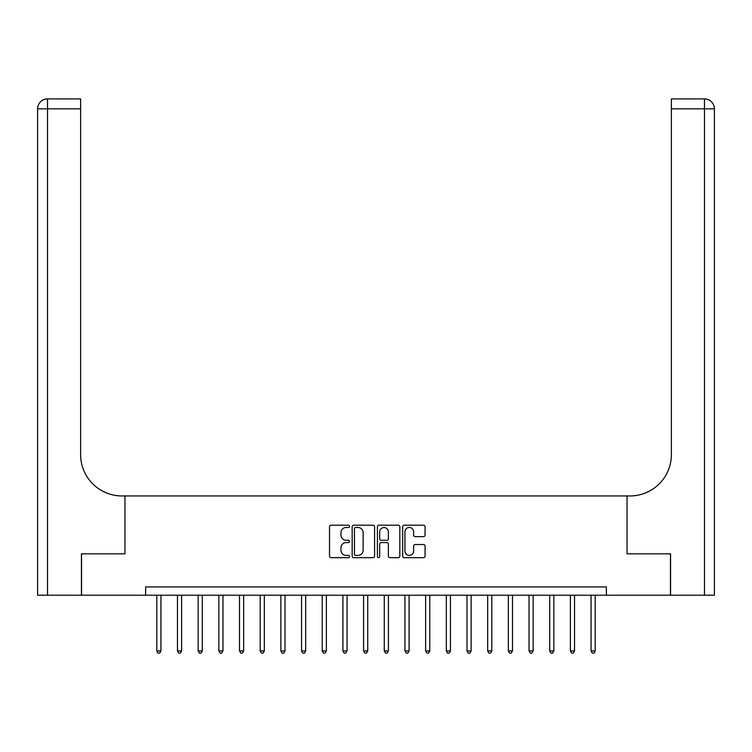 <?xml version="1.0" encoding="UTF-8"?>
<svg xmlns="http://www.w3.org/2000/svg" width="752" height="752" viewBox="0 0 752 752"><rect width="100%" height="100%" fill="white"/><g stroke="black" fill="none" stroke-linecap="round" stroke-linejoin="round"><path stroke-width="1.13" d="M349.53 526.334A1.137 1.137 0 0 0 348.392 525.197L331.143 525.197A1.626 1.626 0 0 0 329.517 526.823L329.517 556.048A1.626 1.626 0 0 0 331.143 557.674L348.392 557.674A1.137 1.137 0 0 0 349.53 556.536A1.137 1.137 0 0 0 348.392 555.399L346.164 555.399A5.198 5.198 0 0 1 340.966 550.201L340.966 547.766A5.198 5.198 0 0 1 346.164 542.577L348.392 542.577A1.137 1.137 0 0 0 349.53 541.44A1.137 1.137 0 0 0 348.392 540.303L346.164 540.303A5.198 5.198 0 0 1 340.966 535.104L340.966 532.67A5.198 5.198 0 0 1 346.164 527.472L348.392 527.472A1.137 1.137 0 0 0 349.53 526.334M423.461 536.646A1.626 1.626 0 0 0 425.077 535.02L425.077 526.823A1.626 1.626 0 0 0 423.461 525.197L404.294 525.197A1.626 1.626 0 0 0 402.668 526.823L402.668 556.048A1.626 1.626 0 0 0 404.294 557.674L423.461 557.674A1.626 1.626 0 0 0 425.077 556.048L425.077 546.149A1.626 1.626 0 0 0 423.461 544.523L415.254 544.523A1.626 1.626 0 0 0 413.638 546.149L413.638 551.056A4.343 4.343 0 0 1 409.285 555.399A4.343 4.343 0 0 1 404.943 551.056L404.943 531.814A4.343 4.343 0 0 1 409.285 527.472A4.343 4.343 0 0 1 413.638 531.814L413.638 535.02A1.626 1.626 0 0 0 415.254 536.646L423.461 536.646M145.634 595.199L81.526 595.199L81.526 553.848L124.954 553.848L124.954 495.944L627.046 495.944L627.046 553.848L627.046 495.944L630.026 495.944A41.36 41.36 0 0 0 671.386 454.584L671.386 98.897L704.474 98.897A9.926 9.926 0 0 1 714.4 108.824L714.4 595.199L670.558 595.199L670.558 553.848L627.046 553.848L670.474 553.848L670.474 595.199L606.366 595.199L606.366 586.936L145.634 586.936L145.634 595.199L606.366 595.199M374.581 526.823A1.626 1.626 0 0 0 372.954 525.197L353.797 525.197A1.626 1.626 0 0 0 352.171 526.823L352.171 556.048A1.626 1.626 0 0 0 353.797 557.674L372.954 557.674A1.626 1.626 0 0 0 374.581 556.048L374.581 526.823M379.046 525.197L398.203 525.197A1.626 1.626 0 0 1 399.829 526.823L399.829 556.048A1.626 1.626 0 0 1 398.203 557.674L390.006 557.674A1.626 1.626 0 0 1 388.38 556.048L388.38 544.194A1.626 1.626 0 0 0 386.754 542.577L381.32 542.577A1.626 1.626 0 0 0 379.694 544.194L379.694 556.536A1.137 1.137 0 0 1 378.557 557.674A1.137 1.137 0 0 1 377.419 556.536L377.419 526.823A1.626 1.626 0 0 1 379.046 525.197M355.583 527.472A1.137 1.137 0 0 0 354.446 528.609L354.446 554.262A1.137 1.137 0 0 0 355.583 555.399L357.933 555.399A5.198 5.198 0 0 0 363.131 550.201L363.131 532.67A5.198 5.198 0 0 0 357.933 527.472L355.583 527.472M388.38 531.899A4.343 4.343 0 0 0 384.037 527.556A4.343 4.343 0 0 0 379.694 531.899L379.694 538.676A1.626 1.626 0 0 0 381.32 540.303L386.754 540.303A1.626 1.626 0 0 0 388.38 538.676L388.38 531.899M156.801 595.199L156.801 650.959L160.937 650.959L160.937 595.199M160.937 650.959L159.697 653.103L158.042 653.103L156.801 650.959M177.472 595.199L177.472 650.959L181.608 650.959L181.608 595.199M181.608 650.959L180.367 653.103L178.713 653.103L177.472 650.959M198.152 595.199L198.152 650.959L202.288 650.959L202.288 595.199M202.288 650.959L201.047 653.103L199.393 653.103L198.152 650.959M218.832 595.199L218.832 650.959L222.968 650.959L222.968 595.199M222.968 650.959L221.727 653.103L220.073 653.103L218.832 650.959M239.512 595.199L239.512 650.959L243.648 650.959L243.648 595.199M243.648 650.959L242.407 653.103L240.753 653.103L239.512 650.959M81.442 553.848L124.954 553.848L124.954 495.944L121.974 495.944A41.36 41.36 0 0 1 80.614 454.584L80.614 108.824L47.526 108.824L47.526 595.199L81.442 595.199L81.442 553.848M47.526 595.199L37.6 595.199L37.6 108.824A9.926 9.926 0 0 1 47.526 98.897L80.614 98.897L80.614 108.824M80.614 98.897L47.526 98.897A9.926 9.926 0 0 0 37.6 108.824L47.526 108.824L47.526 98.897M121.974 495.944A41.36 41.36 0 0 1 80.614 454.584M671.386 98.897L704.474 98.897L701.992 98.897L704.474 98.897L704.474 108.824L671.386 108.824M630.026 495.944A41.36 41.36 0 0 0 671.386 454.584M704.474 595.199L704.474 108.824L714.4 108.824A9.926 9.926 0 0 0 704.474 98.897M260.192 595.199L260.192 650.959L264.328 650.959L264.328 595.199M264.328 650.959L263.087 653.103L261.433 653.103L260.192 650.959M280.872 595.199L280.872 650.959L285.008 650.959L285.008 595.199M285.008 650.959L283.767 653.103L282.113 653.103L280.872 650.959M301.552 595.199L301.552 650.959L305.688 650.959L305.688 595.199M305.688 650.959L304.447 653.103L302.793 653.103L301.552 650.959M322.232 595.199L322.232 650.959L326.368 650.959L326.368 595.199M326.368 650.959L325.127 653.103L323.473 653.103L322.232 650.959M342.912 595.199L342.912 650.959L347.048 650.959L347.048 595.199M347.048 650.959L345.807 653.103L344.153 653.103L342.912 650.959M363.592 595.199L363.592 650.959L367.728 650.959L367.728 595.199M367.728 650.959L366.487 653.103L364.833 653.103L363.592 650.959M384.272 595.199L384.272 650.959L388.408 650.959L388.408 595.199M388.408 650.959L387.167 653.103L385.513 653.103L384.272 650.959M404.952 595.199L404.952 650.959L409.088 650.959L409.088 595.199M409.088 650.959L407.847 653.103L406.193 653.103L404.952 650.959M425.632 595.199L425.632 650.959L429.768 650.959L429.768 595.199M429.768 650.959L428.527 653.103L426.873 653.103L425.632 650.959M446.312 595.199L446.312 650.959L450.448 650.959L450.448 595.199M450.448 650.959L449.207 653.103L447.553 653.103L446.312 650.959M466.992 595.199L466.992 650.959L471.128 650.959L471.128 595.199M471.128 650.959L469.887 653.103L468.233 653.103L466.992 650.959M487.672 595.199L487.672 650.959L491.808 650.959L491.808 595.199M491.808 650.959L490.567 653.103L488.913 653.103L487.672 650.959M508.352 595.199L508.352 650.959L512.488 650.959L512.488 595.199M512.488 650.959L511.247 653.103L509.593 653.103L508.352 650.959M529.032 595.199L529.032 650.959L533.168 650.959L533.168 595.199M533.168 650.959L531.927 653.103L530.273 653.103L529.032 650.959M549.712 595.199L549.712 650.959L553.848 650.959L553.848 595.199M553.848 650.959L552.607 653.103L550.953 653.103L549.712 650.959M570.392 595.199L570.392 650.959L574.528 650.959L574.528 595.199M574.528 650.959L573.287 653.103L571.633 653.103L570.392 650.959M591.063 595.199L591.063 650.959L595.199 650.959L595.199 595.199M595.199 650.959L593.958 653.103L592.303 653.103L591.063 650.959"/></g></svg>
